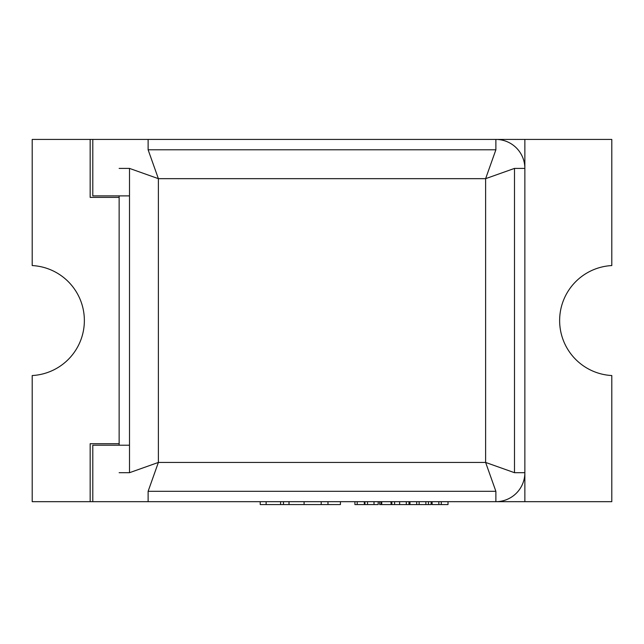 <?xml version="1.0" encoding="UTF-8"?>
<svg xmlns="http://www.w3.org/2000/svg" width="644" height="644" viewBox="0 0 644 644"><rect width="100%" height="100%" fill="white"/><g stroke="black" fill="none" stroke-linecap="round" stroke-linejoin="round"><path stroke-width="0.97" d="M92.8 139.426L32.2 139.426L32.2 265.561A55.062 55.062 0 0 1 84.364 320.551A55.062 55.062 0 0 1 32.2 375.541L32.2 501.676L495.88 501.676A28.98 28.98 0 0 0 524.86 472.696L514.5 472.696L485.624 462.44L485.624 178.662L514.5 168.406L524.86 168.406A28.98 28.98 0 0 0 495.88 139.426L92.8 139.426L92.8 195.889L129.5 195.889M119.14 195.889L119.14 445.213M495.88 501.676L495.88 491.316L485.624 462.44L158.376 462.44L148.12 491.316L148.12 501.676M148.12 139.426L148.12 149.786L158.376 178.662L158.376 462.44L129.5 472.696L129.5 168.406L158.376 178.662L485.624 178.662L495.88 149.786L495.88 139.426M524.86 139.426L611.8 139.426L611.8 265.561A55.062 55.062 0 0 0 559.636 320.551A55.062 55.062 0 0 0 611.8 375.541L611.8 501.676L524.86 501.676L524.86 139.426L170.185 139.426M90.16 139.426L90.16 197.386L119.14 197.386M119.14 443.716L90.16 443.716L90.16 501.676M92.8 501.676L92.8 445.213L129.5 445.213M170.185 501.676L524.86 501.676M364.423 501.676L364.423 504.574L364.238 501.676M364.238 504.574L357.195 504.574L357.195 501.676M357.195 504.574L354.908 504.574L354.908 501.676M364.955 501.676L364.955 504.574L378.197 504.574L378.197 501.676M431.126 501.676L431.126 504.574L391.246 504.574L391.246 501.676M391.246 504.574L390.844 501.676M390.844 504.574L381.739 504.574L381.739 501.676M408.98 504.574L408.98 501.676M394.587 504.574L394.587 501.676M419.139 504.574L419.139 501.676M425.869 504.574L425.869 501.676M416.7 504.574L416.7 501.676M409.962 504.574L409.962 501.676M381.739 504.574L379.686 504.574L379.686 501.676M379.702 504.574L379.702 501.676M391.85 504.574L391.85 501.676M448.015 501.676L448.015 504.574L432.108 504.574L432.108 501.676M441.277 504.574L441.277 501.676M438.838 504.574L438.838 501.676M340.426 501.676L340.426 504.574L260.224 504.574L260.224 501.676M327.981 504.574L327.981 501.676M321.195 504.574L321.195 501.676M283.481 504.574L283.481 501.676M514.5 168.406L514.5 472.696M148.12 149.786L495.88 149.786M129.5 168.406L119.14 168.406M129.5 472.696L119.14 472.696M495.88 491.316L148.12 491.316M374.003 504.574L374.003 501.676M367.515 504.574L367.515 501.676M406.316 504.574L406.316 501.676M399.626 504.574L399.626 501.676M381.119 504.574L381.119 501.676M428.453 504.574L428.453 501.676M304.097 504.574L304.097 501.676M289.011 504.574L289.011 501.676M280.591 504.574L280.591 501.676M266.133 504.574L266.133 501.676"/></g></svg>
